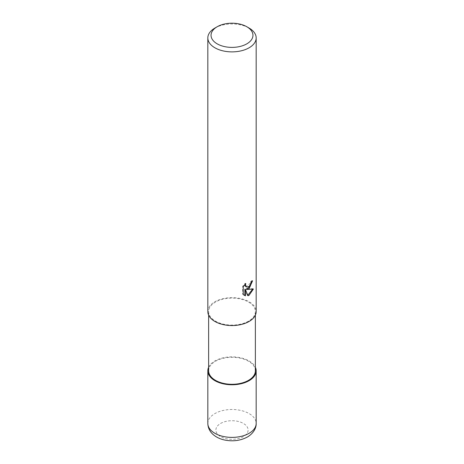<?xml version="1.0" encoding="UTF-8"?>
<svg xmlns="http://www.w3.org/2000/svg" width="464" height="464" viewBox="0 0 464 464"><rect width="100%" height="100%" fill="white"/><g stroke="black" fill="none" stroke-linecap="round" stroke-linejoin="round"><path stroke-width="0.35" stroke-dasharray="2.32 1.74" d="M208.632 367.326A24.134 13.932 180 0 1 214.936 360.957A24.134 13.932 180 0 1 238.351 357.367A24.134 13.932 180 0 1 255.368 367.326M248.524 321.14A23.368 13.491 180 0 1 223.056 324.063A23.368 13.491 180 0 1 208.632 311.599A23.368 13.491 180 0 1 215.476 302.064A23.368 13.491 180 0 1 240.944 299.135A23.368 13.491 180 0 1 255.368 311.599A23.368 13.491 180 0 1 248.524 321.14M208.632 370.811A23.368 13.491 180 0 1 215.476 361.27A23.368 13.491 180 0 1 240.944 358.347A23.368 13.491 180 0 1 255.368 370.811M207.826 311.599A24.174 13.955 180 0 1 214.907 301.733A24.174 13.955 180 0 1 241.251 298.706A24.174 13.955 180 0 1 256.174 311.599M251.935 281.41L251.981 280.517A23.368 13.491 180 0 1 250.519 281.747L250.264 283.365L245.804 286.653M250.519 281.747L251.094 282.077M252.636 289.2L252.799 288.678L246.198 289.113M252.799 288.678L253.396 289.026M244.87 289.176L247.382 295.44L247.956 295.771M247.382 295.435L247.776 295.307M244.87 284.554L245.207 283.26L242.643 286.398L242.643 294.182L243.24 294.53M242.643 294.182L244 295.168M242.643 286.398L243.24 286.74M245.207 283.26L245.787 283.591M251.981 280.517L252.567 280.853M214.907 28.06A24.174 13.955 180 0 1 249.093 28.06M208.632 367.239A24.169 13.955 180 0 1 214.907 360.94A24.169 13.955 180 0 1 238.293 357.338A24.169 13.955 180 0 1 255.368 367.239M207.826 423.441A24.174 13.955 180 0 1 214.907 413.569A24.174 13.955 180 0 1 241.251 410.547A24.174 13.955 180 0 1 256.174 423.441M220.603 423.441A16.112 9.303 180 0 1 243.397 423.441A16.112 9.303 180 0 1 243.397 436.595A16.112 9.303 180 0 1 220.603 436.595A16.112 9.303 180 0 1 220.603 423.441M208.632 367.331A24.128 13.932 180 0 1 214.936 360.957A24.128 13.932 180 0 1 238.357 357.367A24.128 13.932 180 0 1 255.368 367.331M208.632 315.178L208.632 311.599M244.284 295.348L243.693 295.011M255.368 315.178L255.368 311.599"/><path stroke-width="0.7" d="M255.368 367.326A24.134 13.932 180 0 1 249.064 380.66A24.134 13.932 180 0 1 220.029 382.904A24.134 13.932 180 0 1 208.632 367.326M255.368 315.178L255.368 370.811A23.368 13.491 180 0 1 248.524 380.347A23.368 13.491 180 0 1 223.056 383.27A23.368 13.491 180 0 1 208.632 370.811L208.632 315.178M249.093 288.573L246.778 289.449L253.396 289.026L249.093 295.29L247.956 295.765L245.45 289.513L245.45 295.823L243.24 294.524L243.24 286.74L245.787 283.597L245.439 285.14L246.378 286.984L249.093 286.485L250.838 283.695L251.094 282.077A24.174 13.955 0 0 0 252.567 280.853L249.093 288.573M246.813 26.744L249.093 28.06A24.174 13.955 180 0 1 256.174 37.926A24.174 13.955 180 0 1 249.093 47.792A24.174 13.955 180 0 1 222.749 50.82A24.174 13.955 180 0 1 207.826 37.926A24.174 13.955 180 0 1 214.907 28.06L217.187 26.744A20.95 12.093 180 0 1 246.813 26.744A20.95 12.093 180 0 1 246.813 43.848A20.95 12.093 180 0 1 217.187 43.848A20.95 12.093 180 0 1 217.187 26.744L214.907 28.06M256.174 37.926L256.174 311.599A24.174 13.955 180 0 1 249.093 321.471A24.174 13.955 180 0 1 222.749 324.493A24.174 13.955 180 0 1 207.826 311.599L207.826 37.926M251.935 281.41L250.119 286.566L246.198 289.113L246.778 289.449M247.776 295.307L252.636 289.2M244 295.168L244.87 295.487L244.87 289.176L245.45 289.513M244.87 295.487L245.45 295.823M246.378 286.984L245.108 285.917L244.87 284.554M255.368 367.239A24.169 13.955 180 0 1 256.169 370.811A24.169 13.955 180 0 1 249.093 380.677A24.169 13.955 180 0 1 222.749 383.705A24.169 13.955 180 0 1 207.831 370.811A24.169 13.955 180 0 1 208.632 367.239M256.169 370.811L256.174 423.441A24.174 13.955 180 0 1 249.093 433.306A24.174 13.955 180 0 1 222.749 436.334A24.174 13.955 180 0 1 207.826 423.441L207.831 370.811M255.368 367.331A24.128 13.932 180 0 1 249.064 380.66A24.128 13.932 180 0 1 220.035 382.904A24.128 13.932 180 0 1 208.632 367.331M256.174 423.441C256.389 427.211 254.179 432.982 247.422 436.995C240.665 440.609 233.183 441.647 224.976 440.098C220.51 439.193 216.711 437.459 213.568 434.901C209.885 431.827 207.971 428.005 207.826 423.441"/></g></svg>
